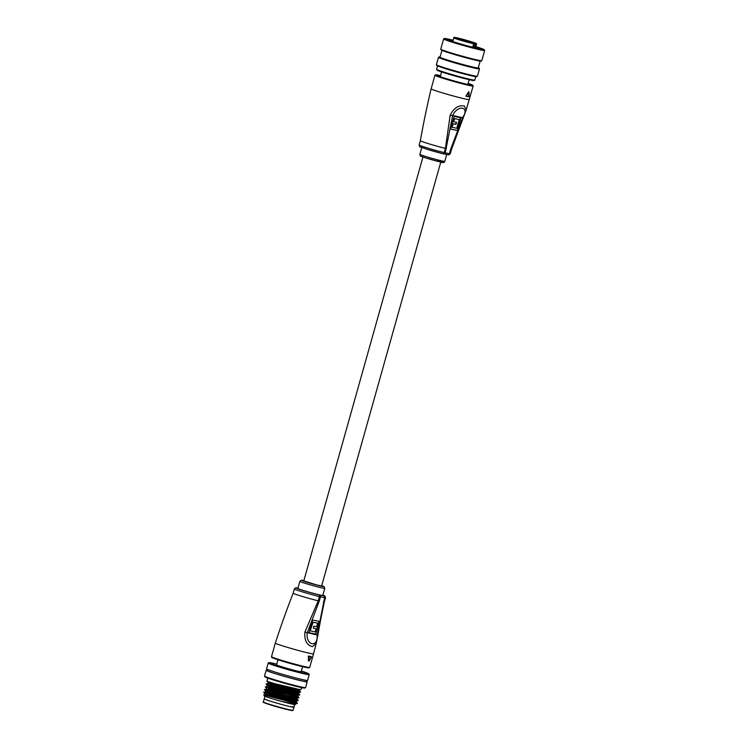 <?xml version="1.0" encoding="UTF-8"?>
<svg xmlns="http://www.w3.org/2000/svg" width="748" height="748" viewBox="0 0 748 748"><rect width="100%" height="100%" fill="white"/><g stroke="black" fill="none" stroke-linecap="round" stroke-linejoin="round"><path stroke-width="1.12" d="M440.778 162.054L321.631 585.936L316.984 585.001L303.791 580.925L422.947 157.043M456.794 134.565L451.166 149.544A16.176 0.72 15.7 0 0 451.483 149.488L466.219 109.881L473.147 86.011A19.85 0.879 -164.3 0 1 463.199 84.01A19.85 0.879 -164.3 0 1 443.91 78.577A19.85 0.879 -164.3 0 1 434.934 75.267L431.119 88.844A19.85 0.879 15.7 0 0 440.095 92.144A19.85 0.879 15.7 0 0 466.425 99.241A19.85 0.879 15.7 0 0 469.333 99.587M426.818 149.235A14.698 0.654 -164.3 0 0 442.966 153.733A1.468 0.907 -76.3 0 0 443.012 153.742L426.781 149.226C416.131 145.271 420.815 147.954 419.151 144.981A16.176 0.72 15.7 0 0 426.472 147.674A16.176 0.72 15.7 0 0 444.228 152.611L445.415 148.375L450.165 115.229C453.943 107.88 458.702 104.823 464.433 106.066L466.219 109.881M468.603 91.967L465.854 96.127L469.033 92.266L466.2 95.781M450.605 149.45L462.647 117.52C470.183 106.73 457.954 104.243 452.662 115.491L445.238 152.844L449.417 153.695L450.605 149.45L451.166 149.544L449.969 153.779A16.176 0.72 15.7 0 0 450.296 153.733L448.519 154.845A1.468 1.44 -87.3 0 0 449.969 153.779L449.417 153.695A1.468 1.253 101.5 0 1 447.818 154.733L443.845 153.929M454.12 116.379L460.88 117.763L457.299 130.489L450.548 129.105L454.12 116.379M450.165 115.229A4.413 0.626 -167.8 0 0 452.662 115.491L463.218 117.847M460.431 117.67L457.299 130.489M450.558 129.067L456.869 130.348M459.244 119.558L454.625 118.614L453.737 121.765L456.579 122.345L456.009 124.355L453.176 123.785L452.185 127.31L456.794 128.254L459.244 119.558L454.625 118.614M454.195 118.483L453.737 121.765M456.13 122.251L456.009 124.355M455.579 124.224L453.176 123.785M452.746 123.644L452.185 127.31M468.706 92.023L468.697 96.744A19.551 0.87 -164.3 0 1 466.247 96.24L469.071 96.464L469.09 92.191L468.529 91.798M466.518 96.025L466.518 96.025A19.85 0.879 15.7 0 0 469.033 96.539L468.949 96.342M275.32 643.102A19.85 0.879 -164.3 0 0 284.296 646.403A19.85 0.879 -164.3 0 0 310.626 653.5A19.85 0.879 -164.3 0 0 313.534 653.836L316.264 643.374L312.486 646.637C306.792 645.253 304.258 640.391 304.894 632.069L318.237 600.822A16.176 0.72 -164.3 0 1 300.481 595.885A16.176 0.72 -164.3 0 1 293.169 593.192C286.746 609.639 280.79 626.272 275.32 643.102L271.505 656.669A19.85 0.879 15.7 0 0 280.481 659.979A19.85 0.879 15.7 0 0 299.77 665.421A19.85 0.879 15.7 0 0 309.719 667.412L308.597 667.899C304.96 667.543 290.505 663.672 280.603 660.606C270.131 657.268 272.029 657.408 271.683 657.314L271.505 656.669M303.725 590.565A12.94 0.58 15.7 0 0 316.292 594.108A12.94 0.58 15.7 0 0 322.781 595.417L324.772 588.339A12.94 0.58 -164.3 0 1 318.283 587.04A12.94 0.58 -164.3 0 1 305.708 583.496A12.94 0.58 -164.3 0 1 299.855 581.346L297.872 588.414A12.94 0.58 15.7 0 0 303.725 590.565M308.195 656.426L308.971 656.501L309.214 660.849L311.486 657.015L310.953 656.538A19.85 0.879 -164.3 0 1 308.475 656.033L308.447 660.774L308.831 656.146A19.551 0.87 15.7 0 0 311.308 656.65L310.962 656.548M319.246 601.055L307.204 632.986C305.773 645.664 318.003 648.151 317.189 635.015L324.623 597.661L320.443 596.811L319.246 601.055L318.237 600.822L319.433 596.586A16.176 0.72 -164.3 0 1 301.678 591.649A16.176 0.72 -164.3 0 1 294.357 588.947L293.169 593.192M315.731 634.126L308.98 632.752L312.552 620.027L319.312 621.401L315.731 634.126L318.863 621.308M323.426 601.906L323.987 602L320.957 618.138L324.305 601.944A16.176 0.72 -164.3 0 1 323.987 602L325.174 597.755L324.623 597.661A1.468 1.253 -78.5 0 0 323.819 595.875L324.193 595.941A14.698 0.654 15.7 0 0 322.865 595.118L325.025 596.147L325.502 597.699A16.176 0.72 -164.3 0 1 325.174 597.755A1.468 1.44 92.7 0 0 324.193 595.941M316.264 643.374L317.9 634.837A4.413 0.626 12.2 0 1 317.189 635.015L304.894 632.069M310.616 630.947L315.226 631.892L316.114 628.741L313.281 628.161L313.842 626.151L316.685 626.731L317.676 623.196L313.057 622.252L310.186 630.816L313.057 622.252M313.29 628.124L316.114 628.741M312.627 622.121L317.676 623.196M315.301 633.986L308.989 632.705M308.475 656.033L308.971 656.501A19.85 0.879 -164.3 0 0 311.486 657.015L311.327 657.109M473.334 43.075L473.662 43.795A11.762 0.524 -164.3 0 1 459.16 39.822A11.762 0.524 -164.3 0 1 453.849 37.867C453.157 37.11 454.719 37.213 458.543 38.176L471.044 41.645A11.173 0.496 15.7 0 0 456.205 37.652A11.173 0.496 15.7 0 0 459.618 39.317A11.173 0.496 15.7 0 0 473.334 43.075L475.289 43.468A11.173 0.496 15.7 0 0 471.034 41.645C479.767 44.553 475.111 43.15 476.495 44.235A11.762 0.524 -164.3 0 1 475.616 44.188L474.625 47.722M464.994 39.962L462.834 39.41L464.994 39.962M471.287 41.823L469.127 41.271L471.287 41.823M473.858 42.832L471.689 42.281L473.858 42.832M458.674 38.672L456.504 38.12L458.674 38.672M463.162 40.168L460.992 39.616L463.162 40.168M469.725 41.991L467.565 41.439L469.725 41.991M472.699 47.236L473.662 43.795M475.616 44.188L475.289 43.468M481.759 60.71L481.039 61.112A20.729 0.926 -164.3 0 1 474.952 60.046A20.729 0.926 -164.3 0 1 453.597 54.249A20.729 0.926 -164.3 0 1 441.17 49.91L440.759 49.181A21.318 0.944 15.7 0 0 453.54 53.65A21.318 0.944 15.7 0 0 475.504 59.606A21.318 0.944 15.7 0 0 481.759 60.71A21.318 0.944 15.7 0 0 481.796 60.672L484.657 50.49A21.318 0.944 -164.3 0 1 478.365 49.424A21.318 0.944 -164.3 0 1 455.981 43.337A21.318 0.944 -164.3 0 1 443.611 38.952A21.318 0.944 -164.3 0 1 443.648 38.924L444.368 38.513A20.729 0.926 15.7 0 0 455.953 42.692A20.729 0.926 15.7 0 0 478.131 48.732A20.729 0.926 15.7 0 0 484.236 49.723A20.729 0.926 15.7 0 0 475.822 46.61M453.176 40.242A20.729 0.926 15.7 0 0 450.455 39.588A20.729 0.926 15.7 0 0 444.368 38.513M484.236 49.723L484.648 50.443A21.318 0.944 -164.3 0 1 484.657 50.49M476.663 76.67A20.729 0.926 -164.3 0 1 470.576 75.595A20.729 0.926 -164.3 0 1 449.221 69.798A20.729 0.926 -164.3 0 1 436.795 65.459L436.393 64.739A21.318 0.944 15.7 0 0 449.165 69.199A21.318 0.944 15.7 0 0 471.128 75.155A21.318 0.944 15.7 0 0 477.392 76.259A21.318 0.944 15.7 0 0 477.42 76.231L476.663 76.67M440.095 56.913A20.729 0.926 15.7 0 0 439.198 56.895A20.729 0.926 15.7 0 0 450.792 61.074A20.729 0.926 15.7 0 0 472.96 67.114A20.729 0.926 15.7 0 0 479.075 68.105A20.729 0.926 15.7 0 0 478.309 67.657M479.075 68.105L479.477 68.825A21.318 0.944 -164.3 0 1 479.487 68.872A21.318 0.944 -164.3 0 1 473.194 67.806A21.318 0.944 -164.3 0 1 450.81 61.719A21.318 0.944 -164.3 0 1 438.45 57.334A21.318 0.944 -164.3 0 1 438.478 57.306L436.383 64.693A21.318 0.944 15.7 0 0 436.393 64.739M474.064 80.513A19.261 0.86 -164.3 0 1 468.407 79.512A19.261 0.86 -164.3 0 1 448.566 74.127A19.261 0.86 -164.3 0 1 437.019 70.097L436.608 69.368A19.85 0.879 15.7 0 0 448.51 73.528A19.85 0.879 15.7 0 0 468.959 79.073A19.85 0.879 15.7 0 0 474.784 80.101A19.85 0.879 15.7 0 0 474.812 80.073L474.064 80.513M480.151 61.093L478.234 67.909A19.85 0.879 -164.3 0 1 472.371 66.918A19.85 0.879 -164.3 0 1 451.53 61.252A19.85 0.879 -164.3 0 1 440.02 57.166L441.937 50.359M475.775 46.759A17.933 0.795 -164.3 0 1 481.534 49.041A17.933 0.795 -164.3 0 1 476.261 48.115A17.933 0.795 -164.3 0 1 457.785 43.104A17.933 0.795 -164.3 0 1 447.033 39.345A17.933 0.795 -164.3 0 1 452.325 40.205A17.933 0.795 -164.3 0 1 453.138 40.392M475.653 47.218L479.907 48.891M476.71 48.218L475.522 47.676M437.561 65.908L436.598 69.33A19.85 0.879 15.7 0 0 436.608 69.368M443.611 38.952L440.75 49.134A21.318 0.944 15.7 0 0 440.759 49.181M475.625 47.292L479.468 48.807M292.618 706.542A15.437 0.683 -164.3 0 1 293.945 707.225A15.437 0.683 -164.3 0 1 286.213 705.673A15.437 0.683 -164.3 0 1 271.206 701.437A15.437 0.683 -164.3 0 1 264.231 698.866L263.352 701.979A15.437 0.683 15.7 0 0 270.337 704.551A15.437 0.683 15.7 0 0 285.334 708.777A15.437 0.683 15.7 0 0 293.076 710.338L286.606 709.385L270.393 704.859A15.147 0.673 -164.3 0 1 263.81 702.288M305.539 687.646L304.819 688.048A20.729 0.926 -164.3 0 1 274.31 680.25A20.729 0.926 -164.3 0 1 264.942 676.837L264.54 676.117A21.318 0.944 15.7 0 0 274.17 679.623A21.318 0.944 15.7 0 0 305.539 687.646A21.318 0.944 15.7 0 0 305.577 687.608L307.204 681.811A21.318 0.944 -164.3 0 1 296.517 679.661A21.318 0.944 -164.3 0 1 275.797 673.826A21.318 0.944 -164.3 0 1 266.157 670.273A21.318 0.944 -164.3 0 1 267.083 670.255M276.751 664.102A20.729 0.926 15.7 0 0 268.943 662.625A20.729 0.926 15.7 0 0 278.284 666.113A20.729 0.926 15.7 0 0 298.817 671.882A20.729 0.926 15.7 0 0 308.812 673.826A20.729 0.926 15.7 0 0 301.379 671.031M308.812 673.826L309.223 674.556A21.318 0.944 -164.3 0 1 309.233 674.603A21.318 0.944 -164.3 0 1 298.536 672.452A21.318 0.944 -164.3 0 1 277.826 666.618A21.318 0.944 -164.3 0 1 268.186 663.065A21.318 0.944 -164.3 0 1 268.214 663.027L268.943 662.625M294.946 704.279C296.161 705.065 292.3 704.279 283.352 701.914L281.014 701.287A16.176 0.72 -164.3 0 1 271.627 698.539A16.176 0.72 -164.3 0 1 264.325 695.874L263.745 694.855L294.731 703.101L297.386 703.157L296.021 701.661M301.201 671.639A12.94 0.58 -164.3 0 1 301.322 671.769A12.94 0.58 -164.3 0 1 294.834 670.46A12.94 0.58 -164.3 0 1 282.258 666.917A12.94 0.58 -164.3 0 1 276.414 664.766A12.94 0.58 -164.3 0 1 276.573 664.72M309.233 674.603L307.596 680.4A21.318 0.944 -164.3 0 1 296.909 678.249A21.318 0.944 -164.3 0 1 276.19 672.415A21.318 0.944 -164.3 0 1 266.559 668.862L268.186 663.065M306.68 680.418L306.353 681.568A20.439 0.907 -164.3 0 1 296.105 679.511A20.439 0.907 -164.3 0 1 276.246 673.92A20.439 0.907 -164.3 0 1 267.008 670.507L267.335 669.357M306.428 681.306A21.318 0.944 -164.3 0 1 307.204 681.811M267.775 678.099L266.896 681.25L275.002 683.719L298.602 689.31L301.089 689.488L301.743 687.646M269.785 684.542L287.223 689.534L297.91 691.788L300.565 691.844L299.2 690.348M298.658 690.675L297.236 690.095M270.019 683.719L267.99 683.251L266.101 684.074L274.207 686.542L297.807 692.143L300.565 691.844M300.331 691.965L297.134 690.451M268.99 687.365L286.428 692.368L297.115 694.621L299.77 694.668L298.405 693.181M297.863 693.508L296.442 692.919M269.224 686.542L267.195 686.084L265.306 686.907L273.413 689.366L297.012 694.967L299.77 694.668M299.537 694.799L296.704 693.415M268.429 689.375L266.4 688.908L265.072 689.572L285.633 695.191L296.32 697.445L298.976 697.501L297.611 696.005M264.605 689.366L285.54 695.547L296.217 697.8L298.976 697.501M298.742 697.622L295.544 696.098M264.512 689.731L265.792 691.03L265.596 691.741L263.81 692.19L271.917 694.677L295.525 700.268L298.181 700.324L296.816 698.838M263.81 692.19L284.745 698.37L295.423 700.624L298.181 700.324M297.947 700.455L295.114 699.071M294.693 704.588L293.945 707.225A15.437 0.683 -164.3 0 1 286.213 705.673A15.437 0.683 -164.3 0 1 271.206 701.437A15.437 0.683 -164.3 0 1 264.231 698.866L264.96 696.248M290.14 702.232A17.643 0.785 15.7 0 0 297.031 703.634L297.386 703.157M297.152 703.279L294.319 701.905M266.157 670.273L264.53 676.07A21.318 0.944 15.7 0 0 264.54 676.117M297.031 703.634C294.609 703.831 289.27 703.045 281.014 701.287M283.352 701.914L293.085 703.933L297.115 703.625M263.717 692.555L265.418 694.041L284.147 699.09L293.88 701.11L297.91 700.792M265.792 691.04L284.941 696.257L294.675 698.277L298.704 697.968M268.626 688.665L285.736 693.433L295.469 695.453L299.499 695.135M298.686 692.648L298.489 693.359L296.068 693.331L286.334 691.311L267.606 686.262L267.382 685.374L286.531 690.6L296.264 692.62L300.294 692.311M266.896 681.25L268.597 682.728L287.326 687.777L297.059 689.796L301.089 689.488M264.998 693.864L265.222 694.752L283.95 699.791L293.684 701.811L296.096 701.839L296.301 701.138M265.596 691.741L284.745 696.968L294.478 698.987L296.891 699.015L297.096 698.305M265.306 686.907L266.587 688.216L266.391 688.908L273.777 691.124L295.273 696.154L297.685 696.182L297.891 695.481M268.177 682.55L268.401 683.438L287.129 688.487L296.863 690.498L299.284 690.526L299.481 689.824M298.62 689.965L297.433 689.394M425.734 156.491A12.94 0.58 15.7 0 0 438.309 160.035A12.94 0.58 15.7 0 0 444.798 161.344C444.387 162.746 442.9 162.952 440.348 161.961L426.051 158.052C418.067 155.014 421.096 157.164 419.88 154.34A12.94 0.58 15.7 0 0 425.734 156.491M437.795 160.446A11.463 0.514 -164.3 0 1 441.301 162.157A11.463 0.514 -164.3 0 1 426.089 158.062M434.934 75.267L435.738 74.772L440.553 75.642A19.261 0.86 15.7 0 0 444.368 78.073A19.261 0.86 15.7 0 0 468.313 84.608A19.261 0.86 15.7 0 0 468.155 83.402L472.783 85.216L473.147 86.011M448.192 154.799A1.468 1.44 -87.3 0 0 448.519 154.845L443.742 153.91A1.468 1.253 101.5 0 1 443.639 153.882L443.068 153.751M419.151 144.981L420.348 140.736A16.176 0.72 15.7 0 0 427.66 143.429A16.176 0.72 15.7 0 0 445.415 148.375L446.425 148.6M444.228 152.611L445.238 152.844A1.468 1.253 101.5 0 1 443.742 153.91L443.012 153.742A1.468 0.907 -76.3 0 0 444.228 152.611M299.855 581.346L301.145 580.252L303.875 580.626A11.463 0.514 15.7 0 0 306.858 582.234A11.463 0.514 15.7 0 0 320.742 586.049A11.463 0.514 15.7 0 0 321.705 585.647M308.223 667.338A19.261 0.86 -164.3 0 1 301.687 666.468A19.261 0.86 -164.3 0 1 280.622 660.606M294.357 588.947L295.582 587.863L297.956 588.106A14.698 0.654 15.7 0 0 302.818 590.387A14.698 0.654 15.7 0 0 318.966 594.875A1.468 0.907 103.7 0 1 319.433 596.586L320.443 596.811A1.468 1.253 -78.5 0 0 319.639 595.025L323.819 595.875M318.966 594.875L319.639 595.025M280.594 660.596A19.261 0.86 -164.3 0 1 272.824 657.389M473.895 47.545L475.064 43.403M292.524 710.366A15.147 0.673 -164.3 0 1 286.204 709.291A15.147 0.673 -164.3 0 1 270.402 704.868C258.219 700.773 265.447 702.952 263.352 701.979M444.798 161.344L446.715 154.518M450.296 153.733L451.483 149.488M431.119 88.844C427.024 106.057 423.433 123.355 420.348 140.736M419.88 154.34L421.788 147.571M324.772 588.339L324.23 586.741L321.715 585.637M313.534 653.836L309.719 667.412M325.502 597.699L324.305 601.944M317.9 634.837L320.957 618.138M311.318 656.66L309.223 660.933L308.531 660.942M475.457 47.919L476.495 44.235M452.811 41.561L453.849 37.867M479.487 68.872L477.42 76.231M475.775 76.651L474.812 80.073M439.198 56.895L438.478 57.306M467.846 84.505L469.192 79.699M440.245 76.745L441.591 71.939M293.945 707.225L293.076 710.338M270.383 682.4L270.15 683.223M269.953 683.934L269.691 684.869M269.158 686.758L268.897 687.702M268.794 688.057L268.102 690.526M267.999 690.881L267.765 691.704M267.569 692.414L267.307 693.359M297.508 689.132L297.311 689.834M295.338 704.56L295.507 703.962M266.101 684.074L267.382 685.383M264.801 694.565L263.764 694.827M302.594 666.692L301.154 671.807M277.966 659.764L276.526 664.888"/></g></svg>
